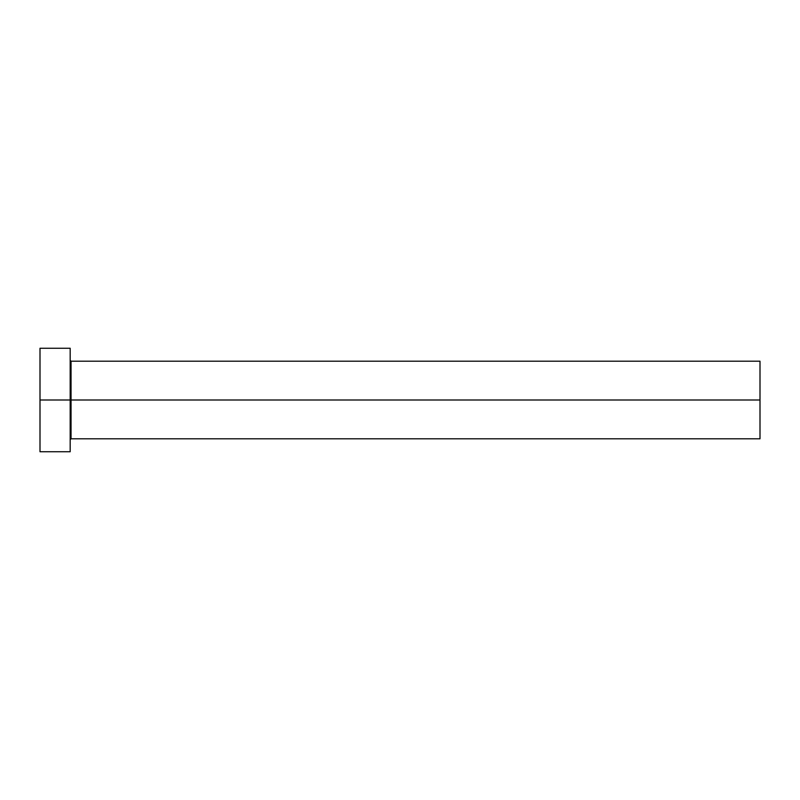 <?xml version="1.0" encoding="UTF-8"?>
<svg xmlns="http://www.w3.org/2000/svg" width="800" height="800" viewBox="0 0 800 800"><rect width="100%" height="100%" fill="white"/><g stroke="black" fill="none" stroke-linecap="round" stroke-linejoin="round"><path stroke-width="0.6" stroke-dasharray="4 3" d="M71.04 438.8L71.04 400L70.18 400L70.18 439.66L70.18 392.26L70.18 451.74L70.18 348.26L70.18 400L40 400L40 451.74L40 400L70.18 400L70.18 360.34L70.18 400L70.18 360.34L70.18 400L71.04 400L71.04 361.2L71.04 400L760 400L760 438.8L760 400L71.04 400L71.04 361.2M40 400L40 348.26L40 400M70.18 392.26L70.18 360.34L70.18 392.26M70.18 407.74L70.18 439.66L70.18 407.74M760 361.2L760 400L760 361.2M71.04 400L71.04 438.8L71.04 400"/><path stroke-width="1.2" d="M70.18 360.34L71.04 361.2L71.04 400L760 400L760 438.8L760 400L71.04 400L71.04 361.2L71.04 400L40 400L40 451.74L70.18 451.74L70.18 348.26L70.18 451.74M40 451.74L40 348.26L40 400L71.04 400L71.04 438.8L760 438.8M760 400L760 361.2L760 400M71.04 400L71.04 438.8L71.04 400M40 348.26L70.18 348.26M71.04 361.2L760 361.2M71.04 438.8L70.18 439.66"/></g></svg>
